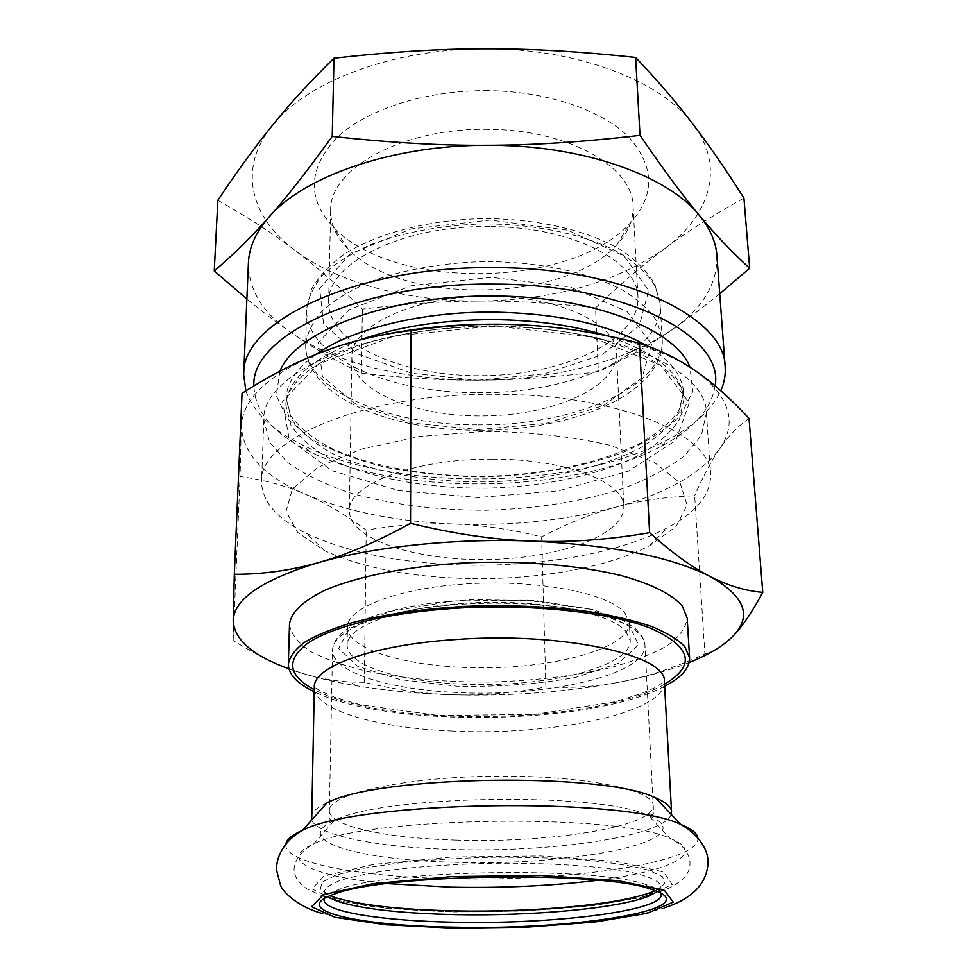 <?xml version="1.0" encoding="UTF-8"?>
<svg xmlns="http://www.w3.org/2000/svg" width="977" height="977" viewBox="0 0 977 977"><rect width="100%" height="100%" fill="white"/><g stroke="black" fill="none" stroke-linecap="round" stroke-linejoin="round"><path stroke-width="0.73" stroke-dasharray="4.88 3.66" d="M719.731 293.735C701.608 308.524 685.011 320.993 669.929 331.13C647.849 346.2 623.985 359.731 598.327 371.736C554.02 377.305 514.635 380.114 480.171 380.151L475.31 380.163C442.251 380.346 404.295 378.038 361.453 373.214C336.735 361.49 313.629 348.191 292.16 333.304C278.36 323.863 263.265 312.42 246.876 298.974M217.847 200.285C248.573 217.688 274.207 234.333 294.749 250.246C316.157 266.452 338.689 286.066 362.357 309.111C404.588 303.957 441.897 301.295 474.248 301.099L479.011 301.063C513.511 300.745 552.359 303.004 595.555 307.84L598.327 371.736M595.555 307.84C620.261 284.197 643.354 264.413 664.873 248.488C685.964 232.441 712.306 215.648 743.924 198.099M664.873 248.488C709.803 215.526 725.874 167.128 692.901 124.116C661.539 81.115 577.151 48.117 484.91 48.85C392.73 48.532 306.033 82.031 272.302 125.496C236.935 168.948 250.942 217.578 294.749 250.246C338.396 283.379 408.691 301.514 479.011 301.063C553.727 300.086 615.681 282.561 664.873 248.488M362.345 309.111L361.453 373.214M716.91 255.608C717.643 284.38 701.987 309.55 669.929 331.13C624.01 362.198 551.858 379.748 480.171 380.151C408.484 380.664 336.821 363.994 292.16 333.304C262.984 313.373 248.402 289.925 248.402 262.972M245.862 390.873C253.446 412.257 272.485 430.393 302.98 445.256C397.871 492.396 574.72 489.611 668.085 439.516C694.403 425.642 711.964 409.387 720.794 390.763M715.079 385.854C711.427 409.18 693.45 429.318 661.16 446.281C571.875 494.081 400.863 496.768 310.112 451.789C273.56 434.02 254.838 412.05 253.922 385.891M494.973 326.721C367.437 324.999 260.835 374.008 263.839 419.976L269.579 442.117L287.36 462.28C304.482 474.456 325.781 484.812 351.268 493.324C392.485 504.706 437.586 510.348 486.595 510.25C535.591 508.809 580.497 501.751 621.323 489.086C646.53 479.768 667.499 468.752 684.23 456.039L701.376 435.327L706.408 413.027C707.116 370.014 614.044 326.574 494.973 326.721M492.457 459.153C414.529 458.396 347.238 484.885 349.339 510.934C349.326 539.512 416.349 560.883 487.376 559.528C558.404 558.649 624.73 535.188 623.814 506.623C624.645 482.174 565.475 458.836 492.457 459.153M489.648 296.397C414.761 295.225 349.974 326.342 351.867 357.374C351.708 391.398 416.422 417.252 485.117 415.897C553.825 415.091 617.696 387.222 616.463 353.21C616.963 324.12 559.809 296.275 489.648 296.397M489.721 226.579C401.889 225.003 326.55 263.875 328.614 302.198C328.333 345.174 404.539 377.281 484.482 375.669C564.437 374.765 639.605 340.277 637.969 297.338C638.335 261.433 571.948 226.542 489.721 226.579M488.28 90.641C425.813 89.921 365.361 109.754 335.978 138.49C307.731 169.729 307.071 199.467 333.987 227.69C394.244 291.061 572.021 288.264 630.263 223.037C655.078 195.498 654.773 167.043 629.359 137.672C602.846 110.523 547.877 91.337 488.28 90.641M488.012 129.33C402.341 127.499 328.773 169.241 330.666 210.678C330.605 224.6 336.454 237.423 348.203 249.135C401.84 305.471 564.889 302.919 616.719 244.909C628.101 232.844 633.536 219.849 633.047 205.927C633.169 167.104 568.211 129.428 488.012 129.33M471.195 565.182C544.971 566.135 620.945 552.506 667.389 527.751C696.454 512.327 710.865 494.582 710.633 474.504C711.635 434.46 617.305 393.987 496.218 394.293C366.534 392.839 258.307 438.771 261.543 481.563C261.946 501.628 276.918 518.921 306.448 533.418C349.998 553.568 404.918 564.156 471.195 565.182M472.941 578.616C539.78 579.446 608.549 567.295 649.742 545.593L676.096 526.554L687.063 505.072L680.065 482.87L653.979 462.121L609.868 445.219C572.437 436.585 530.938 431.968 485.361 431.37L419.316 436.511L361.356 449.127L317.794 467.397L292.367 488.964L286.066 511.374L297.704 532.502L324.657 550.698C363.407 568.382 412.844 577.688 472.941 578.616M624.865 612.823L629.371 622.789C630.031 646.908 561.86 666.827 489.074 667.767C416.3 669.111 347.531 651.341 347.433 627.21C346.847 607.657 399.349 587.446 469.778 583.672C540.134 579.74 609.086 593.625 624.865 612.823M689.188 662.528C670.283 670.027 648.362 676.304 623.399 681.372L622.569 681.543C570.495 691.728 514.94 696.174 455.905 694.855C420.586 693.988 387.307 690.934 356.08 685.732C336.015 682.337 317.757 678.099 301.295 672.994L288.887 668.818M289.497 624.401C291.061 634.134 298.144 643.208 310.747 651.598C326.025 659.426 345.064 666.058 367.853 671.517C404.759 678.771 445.243 682.288 489.294 682.044C533.344 680.896 573.694 676.121 610.344 667.706C632.962 661.539 651.781 654.309 666.803 646.005C679.137 637.212 685.927 627.93 687.185 618.16M526.005 325.097C601.917 330.458 658.645 345.895 696.198 371.382C729.978 396.943 737.782 422.76 719.634 448.846C700.387 474.15 665.642 493.641 615.412 507.295C565.304 520.521 511.667 526.102 454.513 524.051C397.285 521.718 347.8 511.899 306.057 494.557C264.376 476.654 242.833 453.975 241.453 426.534C242.223 398.335 269.591 373.324 323.595 351.5C340.375 345.174 359.035 339.837 379.577 335.49M233.185 621.042L233.124 640.472C258.038 655.933 280.765 666.778 301.295 672.994C317.562 678.062 333.89 681.067 350.316 681.995L364.323 682.337C396.833 690.08 427.364 694.256 455.905 694.855C484.47 695.624 514.464 692.986 545.899 686.941C572.559 688.309 598.107 686.513 622.569 681.543L623.399 681.372C648.337 676.45 675.498 667.315 704.893 653.967L694.671 495.779C665.337 496.866 638.921 500.7 615.412 507.295C591.5 513.755 566.916 523.611 541.637 536.874C510.959 529.314 481.917 525.052 454.513 524.051C427.132 522.878 397.7 524.905 366.216 530.145C345.797 514.903 325.744 503.045 306.057 494.557C286.481 485.923 264.486 479.902 240.073 476.495L242.04 393.304M545.899 686.941L541.637 536.874M704.893 653.967C714.517 651.549 723.884 645.614 732.982 636.149M749.029 418.376C737.818 426.326 728.012 436.475 719.634 448.846C711.158 461.083 702.842 476.727 694.671 495.779M233.124 640.472L240.073 476.495M364.323 682.337L366.216 530.145M664.629 686.233C592.062 725.227 387.942 728.439 314.191 691.74M311.687 819.984C317.464 835.872 379.931 847.609 452.168 849.465C550.735 852.738 663.994 836.617 671.15 814.329M326.794 803.009C316.499 807.735 311.309 812.498 311.223 817.297M660.977 893.198C659.707 890.169 654.688 887.287 645.907 884.551C597.118 866.355 387.319 869.652 339.117 889.375C330.434 892.38 325.512 895.421 324.34 898.486M657.545 891.537L660.855 886.2C659.475 880.631 647.69 875.624 625.512 871.191C593.772 865.671 544.384 862.642 492.139 863.289C452.168 864.181 416.568 866.684 385.329 870.812C366.534 873.743 351.366 876.98 339.825 880.521C330.605 884.161 325.402 887.812 324.23 891.488L327.71 896.715M655.274 890.633L664.678 883.782L662.65 876.772L648.447 870.128C632.986 866.025 612.029 862.654 585.589 860.041C556.621 857.989 525.443 857.061 492.054 857.244C458.677 858.111 427.535 860.016 398.653 862.972L362.088 868.455L336.137 875.038L322.154 882.121L320.334 889.18L329.957 895.738M625.732 631.142L630.238 640.814C630.861 664.226 562.398 683.57 489.343 684.523C416.287 685.866 347.25 668.671 347.14 645.26C346.53 626.281 399.251 606.632 469.998 602.931C540.672 599.072 609.917 612.518 625.732 631.142M279.874 371.199L276.308 395.722L287.482 418.852L311.382 439.186C332.73 451.032 358.046 460.546 387.356 467.714C418.119 473.418 450.202 476.483 483.591 476.898C533.662 475.628 581.987 467.385 622.044 452.827C646.957 442.031 666.595 429.392 680.969 414.871L692.778 391.582L689.982 367.205M315.779 354.541C296.434 368.549 286.542 383.179 286.09 398.421L291.219 418.73C300.086 431.59 313.69 443.118 332.033 453.291C371.883 472.233 428.28 482.284 486.155 481.917C544.018 480.464 600.061 468.642 639.3 448.467C657.313 437.72 670.552 425.777 679.003 412.636L683.497 392.18C682.459 375.424 670.161 359.915 646.603 345.638M359.609 340.069C311.614 358.425 287.03 380.187 285.858 405.357L291.012 425.508C299.902 438.282 313.519 449.713 331.899 459.813C371.81 478.596 428.292 488.561 486.253 488.195C544.201 486.741 600.342 475.005 639.642 454.977C657.692 444.303 670.943 432.457 679.43 419.414L683.937 399.104C681.946 373.702 656.202 352.563 606.741 335.709M494.02 325.927L394.488 335.978L318.587 363.92L282.561 401.486L289.241 439.43L331.679 470.572L398.665 490.625L478.193 497.549L558.661 490.833L628.516 471.097L675.889 440.407L689.335 402.903L660.843 365.447L591.122 336.992L494.02 325.927M478.449 429.562L545.838 423.456L603.774 405.455L642.084 377.696L651.671 344.258L626.978 311.419L569.676 286.823L491.248 277.297L410.987 285.797L348.948 309.807L318.307 342.609L322.361 376.377L356.483 404.6L411.903 423.065L478.449 429.562M477.753 380.248L544.336 373.886L601.539 354.956L639.288 325.756L648.63 290.584L624.156 256.023L567.564 230.132L490.234 220.057L411.109 228.899L349.913 254.044L319.638 288.496L323.582 324.034L357.252 353.821L411.989 373.336L477.753 380.248M478.009 424.873C571.716 426.155 665.484 387.71 662.223 338.799L657.265 321.824C650.084 310.649 638.811 300.257 623.46 290.633C589.656 272.363 537.606 261.299 482.699 261.604C440.712 263.069 403.306 269.762 370.503 281.657C350.743 290.181 334.769 299.817 322.557 310.539C312.75 321.628 307.12 332.913 305.679 344.392C304.067 390.678 389.2 425.459 478.009 424.873M477.558 392.705C570.568 394.11 663.517 354.333 660.147 303.762L655.188 286.212C648.044 274.671 636.845 263.924 621.616 253.983C588.081 235.091 536.495 223.635 482.101 223.916C440.505 225.406 403.464 232.282 370.955 244.543C351.378 253.336 335.526 263.265 323.424 274.342C313.69 285.785 308.097 297.448 306.644 309.318C304.983 357.167 389.42 393.255 477.558 392.705M285.809 844.165C283.012 862.764 359.341 876.735 447.551 878.604C565.268 882.097 702.145 862.886 697.786 837.692M452.962 911.932L525.944 911.004L593.992 905.606L646.286 896.349L672.274 884.466L663.481 871.948L617.22 861.519L540.672 855.962L451.728 857.024L373.275 864.462L323.961 876.1L311.968 888.923L335.306 900.244L385.805 908.231L452.962 911.932M597.716 880.265C669.037 871.508 708.765 853.373 669.904 838.339C617.476 812.803 365.288 816.772 313.69 843.945C275.319 860.175 315.595 877.065 387.161 883.574M454.146 862.239C573.768 866.684 707.995 839.89 648.52 815.587C600.525 791.565 381.555 795.009 334.342 820.521C289.094 840.415 360.281 860.419 454.146 862.239M455.697 840.098C548.622 843.407 654.92 826.847 653.186 805.537C654.089 789.453 580.753 774.761 490.784 776.263C400.802 777.594 327.967 794.57 329.371 810.617C328.773 826.163 386.807 838.278 455.697 840.098M664.507 684.181C595.652 724.641 384.34 727.963 314.24 689.677M451.337 731.016C551.541 736.316 666.558 712.905 664.372 681.628L654.651 687.784L641.926 693.365L614.338 701.926L534.407 714.443L438.111 715.445L360.281 704.783L334.39 697.175L320.297 691.032L314.301 687.124C313.507 709.986 376.853 727.987 451.337 731.016M589.815 609.172L526.456 600.134L453.755 600.977L389.689 611.492L348.972 628.773L338.653 648.459L357.753 666.424L400.033 679.601L456.735 686.184C498.71 687.026 538.278 684.12 575.441 677.476L618.392 663.298L638.506 644.893L629.383 625.475L589.815 609.172M594.028 613.324C549.404 602.162 479.072 599.902 423.224 608.195C367.291 616.475 332.607 633.731 332.534 650.047C331.789 671.846 387.82 689.335 454.537 692.4C544.58 697.712 647.214 675.034 644.979 645.138C644.038 632.632 627.063 622.031 594.028 613.324M661.16 446.281L668.085 439.516M310.112 451.789L302.98 445.256M286.09 398.421L290.877 415.921C299.218 427.438 312.457 438.123 330.605 447.979C370.332 466.456 427.474 476.678 486.07 476.275C544.641 474.846 601.441 462.829 640.57 443.106C658.388 432.689 671.284 421.6 679.259 409.827L683.497 392.18L683.937 399.104C683.338 387.319 674.789 375.583 658.303 363.871L641.901 354.407L632.217 349.974L605.923 340.68C572.754 331.545 535.42 326.55 493.947 325.707C444.486 326.159 396.76 333.365 358.425 345.711L333.047 356.031L324.059 360.672L308.915 370.417C293.784 382.288 286.102 393.926 285.858 405.357L286.09 398.421M351.867 357.374L349.339 510.934M616.463 353.21L623.814 506.623M478.254 430.259C390.727 430.564 304.995 397.212 305.679 344.392L306.644 309.318L311.321 289.619C318.441 276.735 329.554 264.828 344.661 253.898C377.818 233.161 428.39 220.033 482.015 218.604C535.665 218.347 586.627 229.876 620.419 249.562C635.856 260.016 647.348 271.569 654.859 284.222L660.147 303.762L662.223 338.799C664.629 394.537 570.568 431.175 478.254 430.259M330.666 210.678L328.614 302.198M633.047 205.927L637.969 297.338M616.719 244.909L630.263 223.037M348.203 249.135L333.987 227.69M263.839 419.976L261.543 481.563M706.408 413.027L710.633 474.504M649.742 545.593L667.389 527.751M324.657 550.698L306.448 533.418M356.08 685.732L350.316 681.995M321.543 913.263C356.019 922.251 399.08 927.051 450.715 927.649C499.992 928.541 547.083 926.599 592.013 921.812C620.261 918.795 644.332 914.142 664.238 907.877M339.117 889.375L334.549 894.04M645.907 884.551L650.621 889.07M324.23 891.488L324.059 899.841M660.855 886.2L661.295 894.541M451.753 911.7C420.757 910.943 392.498 908.964 366.973 905.777C350.694 903.359 336.747 900.464 325.146 897.106L306.925 888.923C297.985 882.439 293.711 875.612 294.089 868.455C295.335 858.71 301.869 850.54 313.69 843.945L334.342 820.521C329.872 820.289 328.187 818.286 329.273 814.525L332.534 650.047C333.597 636.137 348.606 624.376 377.549 614.741C394.256 609.477 413.808 605.422 436.206 602.589L471.256 599.658L536.214 600.647L592.367 609.489L617.452 617.843L624.169 621.054L634.891 628.077L641.706 635.538L644.332 641.254L644.979 645.138L653.405 809.432C654.614 813.157 652.99 815.209 648.52 815.587L669.904 838.339C687.002 845.703 697.138 863.338 684.022 877.981C678.649 882.903 671.822 887.104 663.566 890.56L637.859 898.095L598.767 904.751C553.177 910.051 504.181 912.371 451.753 911.7M630.238 640.814L629.371 622.789M347.14 645.26L347.433 627.21"/><path stroke-width="1.47" d="M635.612 57.472L640.02 135.363C663.933 170.242 683.705 196.902 699.324 215.355C668.17 176.214 585.174 145.793 492.872 145.304L486.57 145.28C392.033 145.109 303.188 176.629 268.834 217.236C285.663 198.539 306.802 171.598 332.229 136.401L333.987 58.205C391.044 51.842 441.36 48.728 484.91 48.85C529.51 48.581 579.74 51.451 635.612 57.472C658.425 81.457 677.513 103.684 692.901 124.116C708.948 145.048 725.948 169.717 743.924 198.099L749.677 268.248L719.731 293.735M720.794 390.763C724.25 382.984 725.703 375.046 725.154 366.949L716.91 255.608C715.933 241.917 710.084 228.496 699.324 215.355C715.652 235.017 732.432 252.652 749.677 268.248M333.987 58.205C309.77 81.958 289.216 104.38 272.302 125.496C255.107 146.635 236.959 171.573 217.847 200.285L214.244 270.922C233.43 254.679 251.626 236.788 268.834 217.236C255.815 232.245 249.001 247.499 248.402 262.972L243.664 374.509L245.862 390.873M246.876 298.974L214.244 270.922M725.154 366.949C725.581 317.843 624.889 267.649 495.168 267.661C356.104 265.524 240.635 321.983 243.664 374.509M640.02 135.351C583.587 141.97 532.428 145.28 486.57 145.28C441.763 145.671 390.324 142.715 332.241 136.401M253.922 385.891C250.295 335.868 361.282 282.133 494.838 284.124C626.733 284.026 724.971 337.065 715.079 385.854M288.887 668.818C252.982 655.823 234.407 639.898 233.185 621.042C233.588 599.28 262.092 579.776 318.661 562.544C374.191 546.583 455.563 538.071 531.635 541.087C611.553 544.983 670.979 556.756 709.925 576.406C744.84 596.104 752.522 616.023 732.982 636.149C723.359 645.919 708.765 654.712 689.188 662.528M689.603 657.814L687.185 618.16L682.325 606.106C672.53 594.651 651.977 584.087 621.934 575.783C579.825 565.292 522.329 560.407 465.235 562.886C408.423 566.062 357.448 576.271 325.219 590.145C302.785 601.05 290.877 612.469 289.497 624.401L288.325 664.116C289.632 656.788 295.017 649.522 304.494 642.304C316.328 635.258 331.997 628.761 351.488 622.837C383.937 614.386 421.991 608.891 465.687 606.338C509.847 604.726 551.236 606.534 589.839 611.761C613.739 615.742 634.342 620.651 651.659 626.501C666.741 632.742 677.769 639.434 684.755 646.554L689.603 657.814C689.774 668.048 681.445 677.513 664.629 686.233M379.577 335.49C426.021 325.878 474.834 322.41 526.005 325.097C561.677 327.014 599.487 333.059 639.459 343.22C660.281 349.961 679.198 359.353 696.198 371.382C713.295 383.253 730.906 398.921 749.029 418.376L762.756 592.367C745.317 590.902 727.706 585.589 709.925 576.406C692.278 567.503 672.164 552.909 649.607 532.66C608.622 539.793 569.298 542.601 531.635 541.087C494.032 539.793 453.658 533.869 410.523 523.318C376.89 541.832 346.261 554.912 318.661 562.544C290.938 570.434 262.813 574.354 234.309 574.305L233.185 621.042M732.982 636.149C742.044 626.953 751.96 612.359 762.756 592.367M234.309 574.305L242.04 393.304C270.055 375.327 297.228 361.392 323.595 351.5C349.815 341.425 378.929 334.439 410.926 330.531C452.021 324.755 490.381 322.935 526.005 325.097M649.607 532.66L639.459 343.22M410.523 523.318L410.926 330.531M314.191 691.74C297.106 683.558 288.484 674.35 288.325 664.116M671.15 814.329L671.541 811.643C671.297 806.843 665.96 802.239 655.53 797.843C604.091 771.842 377.378 775.396 326.794 803.009L302.479 830.34C292.001 834.932 286.444 839.536 285.809 844.165M671.541 811.643L664.372 681.628C667.67 655.433 563.68 631.643 456.247 639.495C372.518 644.722 312.896 666.778 314.301 687.124L311.687 819.984M454.72 927.173C576.613 930.336 713.466 908.231 650.621 889.07C600.733 870.617 383.839 874.024 334.549 894.04C286.469 910.124 358.864 926.062 454.72 927.173M324.34 898.486L324.059 899.841C323.546 911.968 384.083 921.116 455.624 922.239C552.066 924.413 662.711 911.162 661.295 894.541L660.977 893.198M327.71 896.715L336.98 901.185C361.575 908.976 401.107 913.458 455.575 914.631C531.427 916.218 617.195 908.622 648.423 896.288L657.545 891.537M329.957 895.738L332.864 896.849C358.217 904.983 398.799 909.66 454.598 910.882C532.294 912.555 620.151 904.69 652.404 891.83L655.274 890.633M689.982 367.205C675.803 329.457 592.465 296.055 493.788 296.031C389.811 294.651 295.775 330.959 279.874 371.199M646.603 345.638C609.379 324.559 558.343 313.373 493.47 312.103C421.563 311.431 351.012 329.127 315.779 354.541M606.741 335.709C573.694 325.439 535.982 320.077 493.605 319.626C443.082 319.711 398.408 326.526 359.609 340.069M697.786 837.692C696.992 833.088 691.301 828.655 680.688 824.393C623.961 796.536 358.303 800.713 302.479 830.34C290.865 836.971 277.175 849.477 276.344 869.286L280.643 885.809C285.382 895.75 302.943 908.329 321.543 913.263M453.084 928.15L526.31 927.21L594.602 922.068L647.104 913.324L673.238 902.137L664.458 890.389L618.038 880.631L541.185 875.49L451.862 876.589L373.08 883.66L323.57 894.639L311.553 906.705L335.001 917.305L385.683 924.755L453.084 928.15M387.161 883.574L450.177 887.14C502.544 888.203 551.724 885.919 597.716 880.265M314.24 689.677C287.507 675.315 285.675 659.597 308.732 642.524C333.206 626.477 387.21 613.006 451.313 608.549C527.983 603.212 609.709 611.92 651.378 628.565C691.692 646.994 696.064 665.532 664.507 684.181M655.53 797.843L680.688 824.393C702.329 837.008 708.423 852.762 708.032 862.728C706.945 883.684 692.339 898.73 664.238 907.877M648.423 896.288L652.404 891.83M336.98 901.185L332.864 896.849"/></g></svg>
